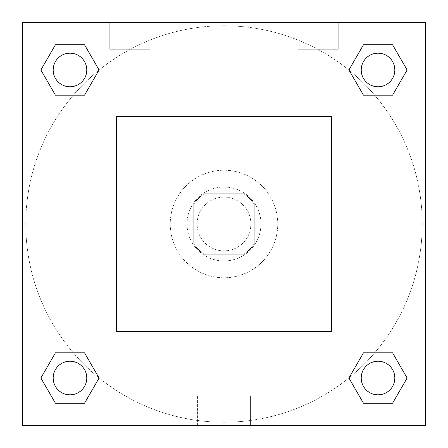 <?xml version="1.0" encoding="UTF-8"?>
<svg xmlns="http://www.w3.org/2000/svg" width="448" height="448" viewBox="0 0 448 448"><rect width="100%" height="100%" fill="white"/><g stroke="black" fill="none" stroke-linecap="round" stroke-linejoin="round"><path stroke-width="0.34" stroke-dasharray="2.24 1.68" d="M250.88 224A26.88 26.88 0 0 0 210.56 200.721A26.88 26.88 0 0 0 210.56 247.279A26.88 26.88 0 0 0 250.88 224A26.88 26.88 0 0 0 210.56 200.721A26.88 26.88 0 0 0 210.56 247.279A26.88 26.88 0 0 0 250.88 224M243.718 254.24L204.282 254.24A36.098 36.098 0 0 1 193.76 243.718L193.76 204.282A36.098 36.098 0 0 1 204.282 193.76L243.718 193.76A36.098 36.098 0 0 1 254.24 204.282L254.24 243.718A36.098 36.098 0 0 1 243.718 254.24L204.282 254.24A36.098 36.098 0 0 1 193.76 243.718L193.76 204.282A36.098 36.098 0 0 1 204.282 193.76L243.718 193.76A36.098 36.098 0 0 1 254.24 204.282L254.24 243.718A36.098 36.098 0 0 1 243.718 254.24M224 187.04A36.96 36.96 0 0 1 256.01 242.48A36.96 36.96 0 0 1 191.99 242.48A36.96 36.96 0 0 1 224 187.04A36.96 36.96 0 0 0 187.04 224A36.96 36.96 0 0 0 224 260.96A36.96 36.96 0 0 0 260.96 224A36.96 36.96 0 0 0 224 187.04M277.76 224A53.76 53.76 0 0 0 197.12 177.442A53.76 53.76 0 0 0 197.12 270.558A53.76 53.76 0 0 0 277.76 224A53.76 53.76 0 0 0 197.12 177.442A53.76 53.76 0 0 0 197.12 270.558A53.76 53.76 0 0 0 277.76 224M331.52 331.52L331.52 116.48L116.48 116.48L116.48 331.52L331.52 331.52L331.52 116.48L116.48 116.48L116.48 331.52L331.52 331.52M22.4 22.4L22.4 425.6L425.6 425.6L425.6 22.4L22.4 22.4L425.6 22.4L425.6 425.6L22.4 425.6L22.4 22.4L425.6 22.4L425.6 425.6L22.4 425.6L22.4 22.4L425.6 22.4L425.6 425.6L22.4 425.6L22.4 22.4M378.022 361.222A16.8 16.8 0 0 0 363.474 386.422A16.8 16.8 0 0 0 392.571 386.422A16.8 16.8 0 0 0 378.022 361.222A16.8 16.8 0 0 1 394.822 378.022A16.8 16.8 0 0 1 378.022 394.822A16.8 16.8 0 0 1 361.222 378.022A16.8 16.8 0 0 1 378.022 361.222M378.022 53.178A16.8 16.8 0 0 0 363.474 78.378A16.8 16.8 0 0 0 392.571 78.378A16.8 16.8 0 0 0 378.022 53.178A16.8 16.8 0 0 0 361.222 69.978A16.8 16.8 0 0 0 378.022 86.778A16.8 16.8 0 0 0 394.822 69.978A16.8 16.8 0 0 0 378.022 53.178M86.778 69.978A16.8 16.8 0 0 0 61.578 55.429A16.8 16.8 0 0 0 61.578 84.526A16.8 16.8 0 0 0 86.778 69.978A16.8 16.8 0 0 0 61.578 55.429A16.8 16.8 0 0 0 61.578 84.526A16.8 16.8 0 0 0 86.778 69.978A16.8 16.8 0 0 0 61.578 55.429A16.8 16.8 0 0 0 61.578 84.526A16.8 16.8 0 0 0 86.778 69.978M69.978 361.222A16.8 16.8 0 0 0 55.429 386.422A16.8 16.8 0 0 0 84.526 386.422A16.8 16.8 0 0 0 69.978 361.222A16.8 16.8 0 0 0 53.178 378.022A16.8 16.8 0 0 0 69.978 394.822A16.8 16.8 0 0 0 86.778 378.022A16.8 16.8 0 0 0 69.978 361.222M422.24 224A198.24 198.24 0 0 0 124.88 52.321A198.24 198.24 0 0 0 124.88 395.679A198.24 198.24 0 0 0 422.24 224A198.24 198.24 0 0 0 124.88 52.321A198.24 198.24 0 0 0 124.88 395.679A198.24 198.24 0 0 0 422.24 224M109.76 22.4L150.08 22.4L109.76 22.4L150.08 22.4L109.76 22.4L109.76 49.28L150.08 49.28L109.76 49.28L150.08 49.28L109.76 49.28L109.76 22.4M338.24 22.4L297.92 22.4L338.24 22.4L297.92 22.4L338.24 22.4L338.24 49.28L297.92 49.28L338.24 49.28L297.92 49.28L338.24 49.28L338.24 22.4M197.417 425.6L250.583 425.6L197.417 425.6L197.417 395.87L250.583 395.87L197.417 395.87L250.583 395.87L197.417 395.87L197.417 425.6L250.583 425.6L197.417 425.6M22.4 239.96L22.4 208.04L22.406 239.96M425.6 208.04L425.594 239.96L425.6 208.04L425.6 239.96L425.6 208.04L422.212 208.04L422.212 239.96L422.212 208.04M348.925 378.022L363.474 403.222L348.925 378.022L363.474 352.822M407.12 378.022L392.571 352.822L407.12 378.022L392.571 403.222L407.12 378.022M40.88 378.022L55.429 403.222L40.88 378.022L55.429 352.822M99.075 378.022L84.526 352.822L99.075 378.022L84.526 403.222L99.075 378.022M40.88 69.978L55.429 95.178L40.88 69.978L55.429 44.778M99.075 69.978L84.526 44.778L99.075 69.978L84.526 95.178L99.075 69.978M407.12 69.978L392.571 44.778L407.12 69.978L392.571 95.178M348.925 69.978L363.474 95.178L348.925 69.978L363.474 44.778M250.583 425.6L250.583 395.87L250.583 425.6M394.822 378.022A16.8 16.8 0 0 0 369.622 363.474A16.8 16.8 0 0 0 369.622 392.571A16.8 16.8 0 0 0 394.822 378.022M86.778 378.022A16.8 16.8 0 0 0 61.578 363.474A16.8 16.8 0 0 0 61.578 392.571A16.8 16.8 0 0 0 86.778 378.022M394.822 69.978A16.8 16.8 0 0 0 369.622 55.429A16.8 16.8 0 0 0 369.622 84.526A16.8 16.8 0 0 0 394.822 69.978M150.08 22.4L150.08 49.28L150.08 22.4M297.92 22.4L297.92 49.28L297.92 22.4M425.6 239.96L422.212 239.96"/><path stroke-width="0.67" d="M425.6 22.4L22.4 22.4L22.4 425.6L425.6 425.6L425.6 22.4M363.474 352.822L348.925 378.022L363.474 352.822L392.571 352.822L363.474 352.822L392.571 352.822L407.12 378.022L392.571 403.222L363.474 403.222L392.571 403.222L363.474 403.222L348.925 378.022M55.429 352.822L40.88 378.022L55.429 352.822L84.526 352.822L55.429 352.822L84.526 352.822L99.075 378.022L84.526 403.222L55.429 403.222L84.526 403.222L55.429 403.222L40.88 378.022M55.429 44.778L40.88 69.978L55.429 44.778L84.526 44.778L55.429 44.778L84.526 44.778L99.075 69.978L84.526 95.178L55.429 95.178L84.526 95.178L55.429 95.178L40.88 69.978M392.571 95.178L407.12 69.978L392.571 95.178L363.474 95.178L392.571 95.178L363.474 95.178L348.925 69.978L363.474 44.778L348.925 69.978M363.474 44.778L392.571 44.778L363.474 44.778L392.571 44.778L407.12 69.978M394.822 378.022A16.8 16.8 0 0 0 369.622 363.474A16.8 16.8 0 0 0 369.622 392.571A16.8 16.8 0 0 0 394.822 378.022M86.778 378.022A16.8 16.8 0 0 0 61.578 363.474A16.8 16.8 0 0 0 61.578 392.571A16.8 16.8 0 0 0 86.778 378.022M394.822 69.978A16.8 16.8 0 0 0 369.622 55.429A16.8 16.8 0 0 0 369.622 84.526A16.8 16.8 0 0 0 394.822 69.978M86.778 69.978A16.8 16.8 0 0 0 61.578 55.429A16.8 16.8 0 0 0 61.578 84.526A16.8 16.8 0 0 0 86.778 69.978"/></g></svg>

